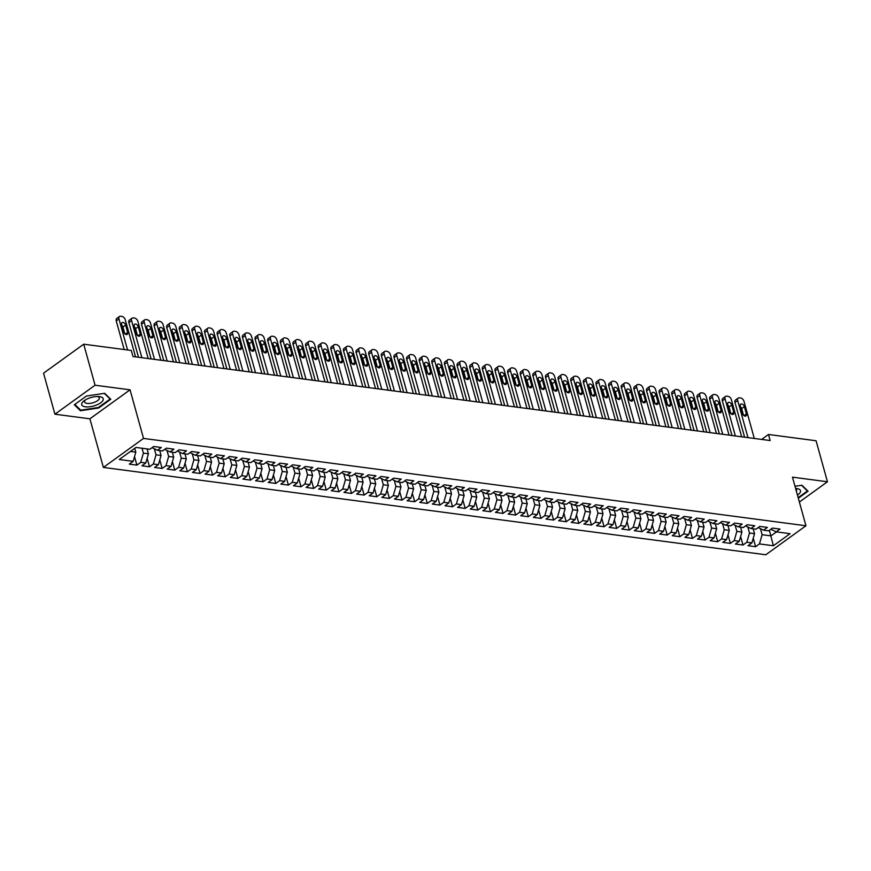 <?xml version="1.0" encoding="UTF-8"?>
<svg xmlns="http://www.w3.org/2000/svg" width="871" height="871" viewBox="0 0 871 871"><rect width="100%" height="100%" fill="white"/><g stroke="black" fill="none" stroke-linecap="round" stroke-linejoin="round"><path stroke-width="1.31" d="M103.388 467.422L765.805 554.762L805.958 525.768L143.53 438.429L103.388 467.422L89.898 418.809L130.051 389.816L95.07 385.211L54.927 414.204L89.898 418.809M54.927 414.204L43.55 373.18L83.703 344.197L95.07 385.211M769.409 530.276L773.361 545.747L790.073 533.683L776.181 531.854L780.035 529.067L772.457 528.076L768.603 530.853L763.551 530.189L767.405 527.412L759.828 526.411L755.974 529.187L750.922 528.523L754.776 525.746L747.198 524.745L743.344 527.521L738.292 526.857L742.146 524.081L734.569 523.079L730.725 525.855L725.674 525.191L729.517 522.415L721.95 521.413L718.096 524.2L713.044 523.525L716.898 520.749L709.321 519.747L705.466 522.535L700.415 521.86L704.269 519.083L696.691 518.082L692.837 520.869L687.785 520.205L691.639 517.418L684.062 516.416L680.207 519.203L675.156 518.539L679.01 515.752L671.432 514.75L667.589 517.537L662.537 516.873L666.38 514.086L658.814 513.084L654.959 515.872L649.908 515.207L653.762 512.42L646.184 511.429L642.33 514.206L637.278 513.542L641.132 510.754L633.555 509.764L629.7 512.54L624.649 511.876L628.503 509.089L620.925 508.098L617.071 510.874L612.03 510.21L615.873 507.434L608.296 506.432L604.452 509.208L599.4 508.544L603.255 505.768L595.677 504.766L591.823 507.543L586.771 506.878L590.625 504.102L583.047 503.1L579.193 505.877L574.141 505.213L577.996 502.436L570.418 501.435L566.564 504.222L561.512 503.547L565.366 500.771L557.788 499.769L553.934 502.556L548.893 501.881L552.737 499.105L545.159 498.103L541.316 500.89L536.264 500.226L540.118 497.439L532.54 496.437L528.686 499.225L523.634 498.56L527.488 495.773L519.911 494.772L516.057 497.559L511.005 496.895L514.859 494.107L507.281 493.106L503.427 495.893L498.375 495.229L502.229 492.442L494.652 491.451L490.809 494.227L485.757 493.563L489.6 490.776L482.033 489.785L478.179 492.561L473.127 491.897L476.981 489.11L469.404 488.119L465.55 490.896L460.498 490.231L464.352 487.455L456.774 486.454L452.92 489.23L447.868 488.566L451.722 485.789L444.145 484.788L440.291 487.564L435.239 486.9L439.093 484.124L431.515 483.122L427.672 485.898L422.62 485.234L426.463 482.458L418.897 481.456L415.042 484.243L409.991 483.568L413.845 480.792L406.267 479.79L402.413 482.578L397.361 481.903L401.215 479.126L393.638 478.125L389.783 480.912L384.732 480.248L388.586 477.46L381.008 476.459L377.154 479.246L372.113 478.582L375.956 475.795L368.379 474.793L364.535 477.58L359.483 476.916L363.338 474.129L355.76 473.127L351.906 475.914L346.854 475.25L350.708 472.463L343.13 471.472L339.276 474.249L334.224 473.584L338.079 470.797L330.501 469.807L326.647 472.583L321.595 471.919L325.449 469.131L317.871 468.141L314.017 470.917L308.976 470.253L312.82 467.477L305.253 466.475L301.399 469.251L296.347 468.587L300.201 465.811L292.623 464.809L288.769 467.585L283.717 466.921L287.572 464.145L279.994 463.143L276.14 465.92L271.088 465.256L274.942 462.479L267.364 461.478L263.51 464.265L258.458 463.59L262.313 460.813L254.735 459.812L250.892 462.599L245.84 461.924L249.683 459.148L242.116 458.146L238.262 460.933L233.21 460.269L237.064 457.482L229.487 456.48L225.633 459.267L220.581 458.603L224.435 455.816L216.857 454.814L213.003 457.602L207.951 456.937L211.805 454.15L204.228 453.149L200.374 455.936L195.322 455.272L199.176 452.485L191.598 451.494L187.755 454.27L182.703 453.606L186.546 450.819L178.98 449.828L175.125 452.604L170.074 451.94L173.928 449.153L166.35 448.162L162.496 450.938L157.444 450.274L161.298 447.498L153.721 446.496L149.866 449.273L135.974 447.444L119.273 459.507L133.154 461.347L129.311 464.123L136.889 465.125L140.732 462.338L145.784 463.002L141.929 465.789L149.507 466.791L153.361 464.003L158.413 464.668L154.559 467.455L162.137 468.456L165.991 465.669L171.043 466.333L167.188 469.121L174.766 470.122L178.62 467.335L183.672 467.999L179.818 470.786L187.396 471.777L191.239 469.001L196.291 469.665L192.447 472.452L200.014 473.443L203.868 470.667L208.92 471.331L205.066 474.118L212.644 475.109L216.498 472.332L221.55 472.997L217.696 475.773L225.273 476.775L229.127 473.998L234.179 474.662L230.325 477.439L237.903 478.44L241.757 475.664L246.809 476.328L242.955 479.104L250.532 480.106L254.376 477.33L259.427 477.994L255.584 480.77L263.151 481.772L267.005 478.985L272.057 479.66L268.203 482.436L275.78 483.438L279.635 480.65L284.686 481.325L280.832 484.102L288.41 485.103L292.264 482.316L297.316 482.98L293.462 485.768L301.039 486.769L304.894 483.982L309.934 484.646L306.091 487.433L313.669 488.435L317.512 485.648L322.564 486.312L318.71 489.099L326.287 490.101L330.142 487.314L335.193 487.978L331.339 490.765L338.917 491.756L342.771 488.979L347.823 489.644L343.969 492.431L351.546 493.422L355.401 490.645L360.452 491.309L356.598 494.097L364.176 495.087L368.03 492.311L373.071 492.975L369.228 495.751L376.795 496.753L380.649 493.977L385.701 494.641L381.846 497.417L389.424 498.419L393.278 495.643L398.33 496.307L394.476 499.083L402.054 500.085L405.908 497.308L410.96 497.972L407.105 500.749L414.683 501.75L418.537 498.963L423.589 499.638L419.735 502.415L427.313 503.416L431.156 500.629L436.208 501.304L432.364 504.08L439.931 505.082L443.785 502.295L448.837 502.959L444.983 505.746L452.561 506.748L456.415 503.961L461.467 504.625L457.613 507.412L465.19 508.414L469.044 505.626L474.096 506.291L470.242 509.078L477.82 510.079L481.674 507.292L486.726 507.956L482.872 510.744L490.449 511.734L494.293 508.958L499.344 509.622L495.501 512.409L503.068 513.4L506.922 510.624L511.974 511.288L508.12 514.075L515.697 515.066L519.552 512.29L524.603 512.954L520.749 515.73L528.327 516.732L532.181 513.955L537.233 514.619L533.379 517.396L540.956 518.397L544.811 515.621L549.851 516.285L546.008 519.062L553.586 520.063L557.429 517.287L562.481 517.951L558.627 520.727L566.204 521.729L570.059 518.942L575.11 519.617L571.256 522.393L578.834 523.395L582.688 520.608L587.74 521.283L583.886 524.059L591.463 525.061L595.318 522.273L600.369 522.938L596.515 525.725L604.093 526.726L607.936 523.939L612.988 524.603L609.145 527.39L616.712 528.392L620.566 525.605L625.618 526.269L621.763 529.056L629.341 530.058L633.195 527.271L638.247 527.935L634.393 530.722L641.971 531.713L645.825 528.937L650.877 529.601L647.022 532.388L654.6 533.379L658.454 530.602L663.506 531.266L659.652 534.054L667.23 535.044L671.073 532.268L676.125 532.932L672.281 535.709L679.848 536.71L683.702 533.934L688.754 534.598L684.9 537.374L692.478 538.376L696.332 535.6L701.384 536.264L697.529 539.04L705.107 540.042L708.961 537.265L714.013 537.93L710.159 540.706L717.737 541.708L721.591 538.92L726.632 539.595L722.788 542.372L730.366 543.373L734.209 540.586L739.261 541.261L735.407 544.037L742.985 545.039L746.839 542.252L751.891 542.916L748.037 545.703L755.614 546.705L753.252 538.191M773.361 545.747L759.468 543.918L755.614 546.705M83.703 344.197L131.303 350.469L132.991 356.544L770.16 440.552L768.472 434.477L761.613 439.43M753.186 528.828L754.547 533.705L749.495 533.041L747.819 527.009M751.891 542.916L754.547 533.705M746.839 542.252L749.495 533.041M776.181 531.854L770.835 529.241M740.568 527.162L741.918 532.05L736.866 531.375L735.2 525.344M739.261 541.261L741.918 532.05M734.209 540.586L736.866 531.375M763.551 530.189L758.206 527.576M727.938 525.496L729.288 530.385L724.237 529.71L722.571 523.678M726.632 539.595L729.288 530.385M721.591 538.92L724.237 529.71M750.922 528.523L745.576 525.91M715.309 523.83L716.67 528.719L711.618 528.055L709.941 522.012M714.013 537.93L716.67 528.719M708.961 537.265L711.618 528.055M738.292 526.857L732.947 524.244M702.679 522.165L704.04 527.053L698.988 526.389L697.312 520.346M701.384 536.264L704.04 527.053M696.332 535.6L698.988 526.389M725.674 525.191L720.328 522.589M690.061 520.499L691.411 525.387L686.359 524.723L684.682 518.681M688.754 534.598L691.411 525.387M683.702 533.934L686.359 524.723M713.044 523.525L707.698 520.923M677.431 518.833L678.781 523.721L673.729 523.057L672.064 517.015M676.125 532.932L678.781 523.721M671.073 532.268L673.729 523.057M700.415 521.86L695.069 519.258M664.802 517.167L666.152 522.056L661.111 521.391L659.434 515.36M663.506 531.266L666.152 522.056M658.454 530.602L661.111 521.391M687.785 520.205L682.439 517.592M652.172 515.501L653.533 520.39L648.481 519.726L646.805 513.694M650.877 529.601L653.533 520.39M645.825 528.937L648.481 519.726M675.156 518.539L669.81 515.926M639.543 513.836L640.904 518.724L635.852 518.06L634.175 512.028M638.247 527.935L640.904 518.724M633.195 527.271L635.852 518.06M662.537 516.873L657.191 514.26M626.924 512.17L628.274 517.058L623.222 516.394L621.546 510.362M625.618 526.269L628.274 517.058M620.566 525.605L623.222 516.394M649.908 515.207L644.562 512.594M614.295 510.504L615.645 515.392L610.593 514.728L608.927 508.697M612.988 524.603L615.645 515.392M607.936 523.939L610.593 514.728M637.278 513.542L631.932 510.929M601.665 508.849L603.015 513.727L597.974 513.063L596.297 507.031M600.369 522.938L603.015 513.727M595.318 522.273L597.974 513.063M624.649 511.876L619.303 509.263M589.036 507.183L590.396 512.072L585.345 511.397L583.668 505.365M587.74 521.283L590.396 512.072M582.688 520.608L585.345 511.397M612.03 510.21L606.684 507.597M576.406 505.518L577.767 510.406L572.715 509.731L571.038 503.699M575.11 519.617L577.767 510.406M570.059 518.942L572.715 509.731M599.4 508.544L594.055 505.931M563.787 503.852L565.137 508.74L560.086 508.076L558.409 502.034M562.481 517.951L565.137 508.74M557.429 517.287L560.086 508.076M586.771 506.878L581.425 504.265M551.158 502.186L552.508 507.074L547.456 506.41L545.79 500.368M549.851 516.285L552.508 507.074M544.811 515.621L547.456 506.41M574.141 505.213L568.796 502.611M538.528 500.52L539.889 505.409L534.838 504.745L533.161 498.702M537.233 514.619L539.889 505.409M532.181 513.955L534.838 504.745M561.512 503.547L556.166 500.945M525.899 498.854L527.26 503.743L522.208 503.079L520.531 497.036M524.603 512.954L527.26 503.743M519.552 512.29L522.208 503.079M548.893 501.881L543.548 499.279M513.269 497.189L514.63 502.077L509.579 501.413L507.902 495.381M511.974 511.288L514.63 502.077M506.922 510.624L509.579 501.413M536.264 500.226L530.918 497.613M500.651 495.523L502.001 500.411L496.949 499.747L495.283 493.715M499.344 509.622L502.001 500.411M494.293 508.958L496.949 499.747M523.634 498.56L518.289 495.947M488.021 493.857L489.371 498.745L484.32 498.081L482.654 492.05M486.726 507.956L489.371 498.745M481.674 507.292L484.32 498.081M511.005 496.895L505.659 494.282M475.392 492.191L476.753 497.08L471.701 496.416L470.024 490.384M474.096 506.291L476.753 497.08M469.044 505.626L471.701 496.416M498.375 495.229L493.03 492.616M462.762 490.525L464.123 495.414L459.071 494.75L457.395 488.718M461.467 504.625L464.123 495.414M456.415 503.961L459.071 494.75M485.757 493.563L480.411 490.95M450.144 488.871L451.494 493.748L446.442 493.084L444.765 487.052M448.837 502.959L451.494 493.748M443.785 502.295L446.442 493.084M473.127 491.897L467.781 489.284M437.514 487.205L438.864 492.093L433.812 491.418L432.147 485.387M436.208 501.304L438.864 492.093M431.156 500.629L433.812 491.418M460.498 490.231L455.152 487.618M424.885 485.539L426.235 490.427L421.194 489.752L419.517 483.721M423.589 499.638L426.235 490.427M418.537 498.963L421.194 489.752M447.868 488.566L442.522 485.953M412.255 483.873L413.616 488.762L408.564 488.098L406.888 482.055M410.96 497.972L413.616 488.762M405.908 497.308L408.564 488.098M435.239 486.9L429.904 484.287M399.626 482.207L400.987 487.096L395.935 486.432L394.258 480.389M398.33 496.307L400.987 487.096M393.278 495.643L395.935 486.432M422.62 485.234L417.274 482.632M387.007 480.542L388.357 485.43L383.305 484.766L381.629 478.723M385.701 494.641L388.357 485.43M380.649 493.977L383.305 484.766M409.991 483.568L404.645 480.966M374.378 478.876L375.728 483.764L370.676 483.1L369.01 477.058M373.071 492.975L375.728 483.764M368.03 492.311L370.676 483.1M397.361 481.903L392.015 479.3M361.748 477.21L363.109 482.099L358.057 481.434L356.381 475.403M360.452 491.309L363.109 482.099M355.401 490.645L358.057 481.434M384.732 480.248L379.386 477.635M349.119 475.544L350.48 480.433L345.428 479.769L343.751 473.737M347.823 489.644L350.48 480.433M342.771 488.979L345.428 479.769M372.113 478.582L366.767 475.969M336.489 473.878L337.85 478.767L332.798 478.103L331.122 472.071M335.193 487.978L337.85 478.767M330.142 487.314L332.798 478.103M359.483 476.916L354.138 474.303M323.87 472.213L325.221 477.101L320.169 476.437L318.492 470.405M322.564 486.312L325.221 477.101M317.512 485.648L320.169 476.437M346.854 475.25L341.508 472.637M311.241 470.547L312.591 475.435L307.539 474.771L305.873 468.74M309.934 484.646L312.591 475.435M304.894 483.982L307.539 474.771M334.224 473.584L328.879 470.971M298.611 468.892L299.972 473.77L294.921 473.105L293.244 467.074M297.316 482.98L299.972 473.77M292.264 482.316L294.921 473.105M321.595 471.919L316.249 469.306M285.982 467.226L287.343 472.115L282.291 471.44L280.614 465.408M284.686 481.325L287.343 472.115M279.635 480.65L282.291 471.44M308.976 470.253L303.631 467.64M273.352 465.56L274.713 470.449L269.662 469.774L267.985 463.742M272.057 479.66L274.713 470.449M267.005 478.985L269.662 469.774M296.347 468.587L291.001 465.974M260.734 463.895L262.084 468.783L257.032 468.119L255.366 462.076M259.427 477.994L262.084 468.783M254.376 477.33L257.032 468.119M283.717 466.921L278.372 464.308M248.104 462.229L249.454 467.117L244.403 466.453L242.737 460.411M246.809 476.328L249.454 467.117M241.757 475.664L244.403 466.453M271.088 465.256L265.742 462.653M235.475 460.563L236.836 465.452L231.784 464.787L230.107 458.745M234.179 474.662L236.836 465.452M229.127 473.998L231.784 464.787M258.458 463.59L253.113 460.988M222.845 458.897L224.206 463.786L219.154 463.122L217.478 457.079M221.55 472.997L224.206 463.786M216.498 472.332L219.154 463.122M245.84 461.924L240.494 459.322M210.227 457.231L211.577 462.12L206.525 461.456L204.848 455.424M208.92 471.331L211.577 462.12M203.868 470.667L206.525 461.456M233.21 460.269L227.864 457.656M197.597 455.566L198.947 460.454L193.895 459.79L192.23 453.758M196.291 469.665L198.947 460.454M191.239 469.001L193.895 459.79M220.581 458.603L215.235 455.99M184.968 453.9L186.318 458.788L181.277 458.124L179.6 452.093M183.672 467.999L186.318 458.788M178.62 467.335L181.277 458.124M207.951 456.937L202.605 454.324M172.338 452.234L173.699 457.123L168.647 456.458L166.971 450.427M171.043 466.333L173.699 457.123M165.991 465.669L168.647 456.458M195.322 455.272L189.987 452.659M159.709 450.568L161.07 455.457L156.018 454.793L154.341 448.761M158.413 464.668L161.07 455.457M153.361 464.003L156.018 454.793M182.703 453.606L177.357 450.993M147.09 448.913L148.44 453.791L143.388 453.127L142.038 448.238M145.784 463.002L148.44 453.791M140.732 462.338L143.388 453.127M170.074 451.94L164.728 449.327M134.755 448.325L135.811 452.136L130.465 451.428M133.154 461.347L135.811 452.136M157.444 450.274L152.098 447.661M799.371 502.044L827.45 481.772L816.073 440.759L768.472 434.477M130.051 389.816L143.53 438.429M827.45 481.772L792.468 477.156L805.958 525.768M760.448 528.675L762.125 534.707L770.966 535.872L776.475 531.898M759.468 543.918L762.125 534.707M110.78 399.256L104.64 393.289L86.414 396.044L74.318 404.775L80.459 410.753L98.695 407.987L110.78 399.256M798.315 498.223L808.059 491.19L801.919 485.223L794.994 486.268M136.889 465.125L134.526 456.611M149.507 466.791L147.145 458.277M162.137 468.456L159.774 459.942M174.766 470.122L172.404 461.608M187.396 471.777L185.033 463.274M200.014 473.443L197.663 464.94M212.644 475.109L210.281 466.606M225.273 476.775L222.911 468.26M237.903 478.44L235.54 469.926M250.532 480.106L248.17 471.592M263.151 481.772L260.799 473.258M275.78 483.438L273.418 474.924M288.41 485.103L286.047 476.589M301.039 486.769L298.677 478.255M313.669 488.435L311.306 479.921M326.287 490.101L323.936 481.587M338.917 491.756L336.554 483.253M351.546 493.422L349.184 484.918M364.176 495.087L361.813 486.584M376.795 496.753L374.443 488.239M389.424 498.419L387.062 489.905M402.054 500.085L399.691 491.571M414.683 501.75L412.321 493.236M427.313 503.416L424.95 494.902M439.931 505.082L437.58 496.568M452.561 506.748L450.198 498.234M465.19 508.414L462.828 499.9M477.82 510.079L475.457 501.565M490.449 511.734L488.087 503.231M503.068 513.4L500.716 504.897M515.697 515.066L513.335 506.563M528.327 516.732L525.964 508.218M540.956 518.397L538.594 509.883M553.586 520.063L551.223 511.549M566.204 521.729L563.853 513.215M578.834 523.395L576.471 514.881M591.463 525.061L589.101 516.547M604.093 526.726L601.73 518.212M616.712 528.392L614.36 519.878M629.341 530.058L626.978 521.544M641.971 531.713L639.608 523.21M654.6 533.379L652.237 524.875M667.23 535.044L664.867 526.541M679.848 536.71L677.496 528.196M692.478 538.376L690.115 529.862M705.107 540.042L702.745 531.528M717.737 541.708L715.374 533.194M730.366 543.373L728.004 534.859M742.985 545.039L740.633 536.525M98.532 407.421L98.695 407.987M80.132 409.577L80.459 410.753M127.558 349.979L118.957 318.938A3.43 2.156 54.2 0 1 119.469 316.489A3.43 2.156 54.2 0 1 120.644 316.238L121.896 316.402A3.43 2.156 54.2 0 1 125.272 319.777L135.56 356.881M119.469 316.489L116.758 318.448A3.43 2.156 -125.8 0 0 116.246 320.898L124.183 349.532M121.613 324.556A2.744 1.72 -125.8 0 1 122.016 322.597A2.744 1.72 -125.8 0 1 124.041 322.847A2.744 1.72 -125.8 0 1 125.653 325.09L127.667 332.384A2.744 1.72 -125.8 0 1 127.264 334.344A2.744 1.72 -125.8 0 1 125.239 334.094A2.744 1.72 -125.8 0 1 123.628 331.851L121.613 324.556M121.777 325.166A2.744 1.72 -125.8 0 1 122.942 327.05L124.793 333.735M141.875 357.72L131.586 320.604A3.43 2.156 54.2 0 1 132.098 318.155A3.43 2.156 54.2 0 1 133.263 317.904L134.526 318.067A3.43 2.156 54.2 0 1 137.901 321.443L148.19 358.547M132.098 318.155L129.387 320.114A3.43 2.156 -125.8 0 0 128.875 322.564L138.5 357.273M134.232 326.222A2.744 1.72 -125.8 0 1 134.646 324.262A2.744 1.72 -125.8 0 1 136.671 324.513A2.744 1.72 -125.8 0 1 138.282 326.756L140.296 334.05A2.744 1.72 -125.8 0 1 139.883 336.01A2.744 1.72 -125.8 0 1 137.868 335.76A2.744 1.72 -125.8 0 1 136.257 333.517L134.232 326.222M134.406 326.832A2.744 1.72 -125.8 0 1 135.56 328.715L137.422 335.4M154.505 359.385L144.216 322.27A3.43 2.156 54.2 0 1 144.728 319.82A3.43 2.156 54.2 0 1 145.893 319.57L147.155 319.733A3.43 2.156 54.2 0 1 150.52 323.108L160.819 360.213M144.728 319.82L142.017 321.78A3.43 2.156 -125.8 0 0 141.494 324.23L151.119 358.939M146.861 327.888A2.744 1.72 -125.8 0 1 147.275 325.928A2.744 1.72 -125.8 0 1 149.3 326.179A2.744 1.72 -125.8 0 1 150.901 328.421L152.926 335.716A2.744 1.72 -125.8 0 1 152.512 337.676A2.744 1.72 -125.8 0 1 150.487 337.425A2.744 1.72 -125.8 0 1 148.887 335.183L146.861 327.888M147.036 328.498A2.744 1.72 -125.8 0 1 148.19 330.381L150.041 337.066M103.105 400.105A11.16 4.431 164.5 0 0 98.717 396.545A11.16 4.431 164.5 0 0 84.443 400.497A11.16 4.431 164.5 0 0 81.83 403.327A11.16 4.431 164.5 0 0 90.464 406.67A11.16 4.431 164.5 0 0 103.105 400.105M85.652 399.735A7.643 3.027 164.5 0 0 84.683 401.019A7.643 3.027 164.5 0 0 84.607 401.956A7.643 3.027 164.5 0 0 91.684 403.11A7.643 3.027 164.5 0 0 99.25 398.82A7.643 3.027 164.5 0 0 99.327 397.873A7.643 3.027 164.5 0 0 97.291 396.512M104.27 393.344L110.127 399.038L98.412 407.497L80.753 410.176L74.83 404.416M109.975 398.472L110.127 399.038M797.444 495.076A11.16 4.431 164.5 0 0 800.373 492.039A11.16 4.431 164.5 0 0 795.985 488.479A11.16 4.431 164.5 0 0 795.604 488.457M796.344 491.102A7.643 3.027 164.5 0 0 796.519 490.754A7.643 3.027 164.5 0 0 796.606 489.807A7.643 3.027 164.5 0 0 795.713 488.838M801.549 485.278L807.406 490.972L798.152 497.657M807.243 490.406L807.406 490.972M167.134 361.051L156.834 323.936A3.43 2.156 54.2 0 1 157.357 321.486A3.43 2.156 54.2 0 1 158.522 321.236L159.785 321.399A3.43 2.156 54.2 0 1 163.149 324.774L173.438 361.879M157.357 321.486L154.635 323.446A3.43 2.156 -125.8 0 0 154.123 325.896L163.748 360.605M159.491 329.554A2.744 1.72 -125.8 0 1 159.905 327.594A2.744 1.72 -125.8 0 1 161.93 327.844A2.744 1.72 -125.8 0 1 163.53 330.087L165.555 337.382A2.744 1.72 -125.8 0 1 165.142 339.342A2.744 1.72 -125.8 0 1 163.117 339.091A2.744 1.72 -125.8 0 1 161.516 336.848L159.491 329.554M159.654 330.163A2.744 1.72 -125.8 0 1 160.819 332.047L162.67 338.732M179.753 362.717L169.464 325.602A3.43 2.156 54.2 0 1 169.976 323.152A3.43 2.156 54.2 0 1 171.151 322.901L172.414 323.065A3.43 2.156 54.2 0 1 175.779 326.429L186.067 363.545M169.976 323.152L167.265 325.112A3.43 2.156 -125.8 0 0 166.753 327.561L176.378 362.271M172.12 331.22A2.744 1.72 -125.8 0 1 172.534 329.26A2.744 1.72 -125.8 0 1 174.548 329.51A2.744 1.72 -125.8 0 1 176.16 331.753L178.185 339.048A2.744 1.72 -125.8 0 1 177.771 341.007A2.744 1.72 -125.8 0 1 175.746 340.757A2.744 1.72 -125.8 0 1 174.135 338.514L172.12 331.22M172.284 331.829A2.744 1.72 -125.8 0 1 173.449 333.713L175.3 340.398M192.382 364.383L182.093 327.267A3.43 2.156 54.2 0 1 182.605 324.818A3.43 2.156 54.2 0 1 183.77 324.556L185.033 324.731A3.43 2.156 54.2 0 1 188.408 328.095L198.697 365.21M182.605 324.818L179.894 326.777A3.43 2.156 -125.8 0 0 179.382 329.227L189.007 363.936M184.75 332.885A2.744 1.72 -125.8 0 1 185.153 330.926A2.744 1.72 -125.8 0 1 187.178 331.176A2.744 1.72 -125.8 0 1 188.789 333.419L190.803 340.713A2.744 1.72 -125.8 0 1 190.401 342.673A2.744 1.72 -125.8 0 1 188.376 342.423A2.744 1.72 -125.8 0 1 186.764 340.18L184.75 332.885M184.913 333.495A2.744 1.72 -125.8 0 1 186.078 335.379L187.929 342.063M205.012 366.038L194.723 328.933A3.43 2.156 54.2 0 1 195.235 326.483A3.43 2.156 54.2 0 1 196.4 326.222L197.663 326.396A3.43 2.156 54.2 0 1 201.038 329.761L211.326 366.876M195.235 326.483L192.524 328.443A3.43 2.156 -125.8 0 0 192.012 330.893L201.637 365.602M197.369 334.551A2.744 1.72 -125.8 0 1 197.782 332.591A2.744 1.72 -125.8 0 1 199.807 332.842A2.744 1.72 -125.8 0 1 201.408 335.085L203.433 342.379A2.744 1.72 -125.8 0 1 203.019 344.339A2.744 1.72 -125.8 0 1 200.994 344.089A2.744 1.72 -125.8 0 1 199.394 341.846L197.369 334.551M197.543 335.161A2.744 1.72 -125.8 0 1 198.697 337.044L200.559 343.729M217.641 367.704L207.342 330.599A3.43 2.156 54.2 0 1 207.864 328.149A3.43 2.156 54.2 0 1 209.029 327.888L210.292 328.062A3.43 2.156 54.2 0 1 213.656 331.426L223.956 368.542M207.864 328.149L205.153 330.098A3.43 2.156 -125.8 0 0 204.631 332.559L214.255 367.257M209.998 336.217A2.744 1.72 -125.8 0 1 210.412 334.257A2.744 1.72 -125.8 0 1 212.437 334.497A2.744 1.72 -125.8 0 1 214.037 336.75L216.062 344.034A2.744 1.72 -125.8 0 1 215.649 346.005A2.744 1.72 -125.8 0 1 213.624 345.754A2.744 1.72 -125.8 0 1 212.023 343.512L209.998 336.217M210.172 336.816A2.744 1.72 -125.8 0 1 211.326 338.71L213.177 345.395M230.271 369.369L219.971 332.265A3.43 2.156 54.2 0 1 220.494 329.804A3.43 2.156 54.2 0 1 221.659 329.554L222.922 329.717A3.43 2.156 54.2 0 1 226.286 333.092L236.574 370.208M220.494 329.804L217.772 331.764A3.43 2.156 -125.8 0 0 217.26 334.224L226.885 368.923M222.628 337.883A2.744 1.72 -125.8 0 1 223.041 335.923A2.744 1.72 -125.8 0 1 225.066 336.162A2.744 1.72 -125.8 0 1 226.667 338.416L228.692 345.7A2.744 1.72 -125.8 0 1 228.278 347.671A2.744 1.72 -125.8 0 1 226.253 347.42A2.744 1.72 -125.8 0 1 224.653 345.166L222.628 337.883M222.791 338.481A2.744 1.72 -125.8 0 1 223.956 340.376L225.807 347.061M242.889 371.035L232.601 333.931A3.43 2.156 54.2 0 1 233.112 331.47A3.43 2.156 54.2 0 1 234.288 331.22L235.551 331.383A3.43 2.156 54.2 0 1 238.915 334.758L249.204 371.873M233.112 331.47L230.401 333.43A3.43 2.156 -125.8 0 0 229.89 335.89L239.514 370.589M235.257 339.548A2.744 1.72 -125.8 0 1 235.671 337.589A2.744 1.72 -125.8 0 1 237.685 337.828A2.744 1.72 -125.8 0 1 239.296 340.082L241.321 347.366A2.744 1.72 -125.8 0 1 240.908 349.325A2.744 1.72 -125.8 0 1 238.883 349.086A2.744 1.72 -125.8 0 1 237.271 346.832L235.257 339.548M235.42 340.147A2.744 1.72 -125.8 0 1 236.585 342.031L238.436 348.727M255.519 372.701L245.23 335.596A3.43 2.156 54.2 0 1 245.742 333.136A3.43 2.156 54.2 0 1 246.907 332.885L248.17 333.049A3.43 2.156 54.2 0 1 251.545 336.424L261.833 373.539M245.742 333.136L243.031 335.095A3.43 2.156 -125.8 0 0 242.519 337.545L252.144 372.255M247.876 341.214A2.744 1.72 -125.8 0 1 248.289 339.244A2.744 1.72 -125.8 0 1 250.315 339.494A2.744 1.72 -125.8 0 1 251.926 341.737L253.94 349.031A2.744 1.72 -125.8 0 1 253.537 350.991A2.744 1.72 -125.8 0 1 251.512 350.752A2.744 1.72 -125.8 0 1 249.901 348.498L247.876 341.214M248.05 341.813A2.744 1.72 -125.8 0 1 249.204 343.697L251.066 350.382M268.148 374.367L257.86 337.251A3.43 2.156 54.2 0 1 258.371 334.802A3.43 2.156 54.2 0 1 259.536 334.551L260.799 334.714A3.43 2.156 54.2 0 1 264.163 338.09L274.463 375.205M258.371 334.802L255.66 336.761A3.43 2.156 -125.8 0 0 255.138 339.211L264.773 373.92M260.505 342.869A2.744 1.72 -125.8 0 1 260.919 340.909A2.744 1.72 -125.8 0 1 262.944 341.16A2.744 1.72 -125.8 0 1 264.544 343.403L266.57 350.697A2.744 1.72 -125.8 0 1 266.156 352.657A2.744 1.72 -125.8 0 1 264.131 352.407A2.744 1.72 -125.8 0 1 262.53 350.164L260.505 342.869M260.679 343.479A2.744 1.72 -125.8 0 1 261.833 345.362L263.695 352.047M280.778 376.032L270.478 338.917A3.43 2.156 54.2 0 1 271.001 336.467A3.43 2.156 54.2 0 1 272.166 336.217L273.429 336.38A3.43 2.156 54.2 0 1 276.793 339.755L287.092 376.86M271.001 336.467L268.29 338.427A3.43 2.156 -125.8 0 0 267.767 340.877L277.392 375.586M273.135 344.535A2.744 1.72 -125.8 0 1 273.548 342.575A2.744 1.72 -125.8 0 1 275.574 342.826A2.744 1.72 -125.8 0 1 277.174 345.068L279.199 352.363A2.744 1.72 -125.8 0 1 278.785 354.323A2.744 1.72 -125.8 0 1 276.76 354.072A2.744 1.72 -125.8 0 1 275.16 351.83L273.135 344.535M273.309 345.145A2.744 1.72 -125.8 0 1 274.463 347.028L276.314 353.713M293.396 377.698L283.108 340.583A3.43 2.156 54.2 0 1 283.619 338.133A3.43 2.156 54.2 0 1 284.795 337.883L286.058 338.046A3.43 2.156 54.2 0 1 289.422 341.421L299.711 378.526M283.619 338.133L280.908 340.093A3.43 2.156 -125.8 0 0 280.397 342.543L290.021 377.252M285.764 346.201A2.744 1.72 -125.8 0 1 286.178 344.241A2.744 1.72 -125.8 0 1 288.203 344.491A2.744 1.72 -125.8 0 1 289.803 346.734L291.829 354.029A2.744 1.72 -125.8 0 1 291.415 355.989A2.744 1.72 -125.8 0 1 289.39 355.738A2.744 1.72 -125.8 0 1 287.789 353.495L285.764 346.201M285.928 346.81A2.744 1.72 -125.8 0 1 287.092 348.694L288.943 355.379M306.026 379.364L295.737 342.249A3.43 2.156 54.2 0 1 296.249 339.799A3.43 2.156 54.2 0 1 297.425 339.548L298.688 339.712A3.43 2.156 54.2 0 1 302.052 343.087L312.341 380.192M296.249 339.799L293.538 341.759A3.43 2.156 -125.8 0 0 293.026 344.208L302.651 378.918M298.394 347.867A2.744 1.72 -125.8 0 1 298.797 345.907A2.744 1.72 -125.8 0 1 300.822 346.157A2.744 1.72 -125.8 0 1 302.433 348.4L304.458 355.695A2.744 1.72 -125.8 0 1 304.044 357.654A2.744 1.72 -125.8 0 1 302.019 357.404A2.744 1.72 -125.8 0 1 300.408 355.161L298.394 347.867M298.557 348.476A2.744 1.72 -125.8 0 1 299.722 350.36L301.573 357.045M318.655 381.03L308.367 343.914A3.43 2.156 54.2 0 1 308.878 341.465A3.43 2.156 54.2 0 1 310.043 341.214L311.306 341.378A3.43 2.156 54.2 0 1 314.681 344.753L324.97 381.857M308.878 341.465L306.167 343.424A3.43 2.156 -125.8 0 0 305.656 345.874L315.28 380.583M311.012 349.532A2.744 1.72 -125.8 0 1 311.426 347.573A2.744 1.72 -125.8 0 1 313.451 347.823A2.744 1.72 -125.8 0 1 315.062 350.066L317.077 357.36A2.744 1.72 -125.8 0 1 316.663 359.32A2.744 1.72 -125.8 0 1 314.649 359.07A2.744 1.72 -125.8 0 1 313.037 356.827L311.012 349.532M311.187 350.142A2.744 1.72 -125.8 0 1 312.341 352.026L314.202 358.71M331.285 382.696L320.996 345.58A3.43 2.156 54.2 0 1 321.508 343.13A3.43 2.156 54.2 0 1 322.673 342.88L323.936 343.043A3.43 2.156 54.2 0 1 327.3 346.408L337.6 383.523M321.508 343.13L318.797 345.09A3.43 2.156 -125.8 0 0 318.274 347.54L327.899 382.249M323.642 351.198A2.744 1.72 -125.8 0 1 324.056 349.238A2.744 1.72 -125.8 0 1 326.081 349.489A2.744 1.72 -125.8 0 1 327.681 351.732L329.706 359.026A2.744 1.72 -125.8 0 1 329.292 360.986A2.744 1.72 -125.8 0 1 327.267 360.736A2.744 1.72 -125.8 0 1 325.667 358.493L323.642 351.198M323.816 351.808A2.744 1.72 -125.8 0 1 324.97 353.691L326.821 360.376M343.914 384.361L333.615 347.246A3.43 2.156 54.2 0 1 334.137 344.796A3.43 2.156 54.2 0 1 335.302 344.535L336.565 344.709A3.43 2.156 54.2 0 1 339.93 348.073L350.229 385.189M334.137 344.796L331.416 346.756A3.43 2.156 -125.8 0 0 330.904 349.206L340.528 383.915M336.271 352.864A2.744 1.72 -125.8 0 1 336.685 350.904A2.744 1.72 -125.8 0 1 338.71 351.155A2.744 1.72 -125.8 0 1 340.311 353.397L342.336 360.692A2.744 1.72 -125.8 0 1 341.922 362.652A2.744 1.72 -125.8 0 1 339.897 362.401A2.744 1.72 -125.8 0 1 338.296 360.159L336.271 352.864M336.435 353.474A2.744 1.72 -125.8 0 1 337.6 355.357L339.45 362.042M356.533 386.016L346.244 348.912A3.43 2.156 54.2 0 1 346.756 346.462A3.43 2.156 54.2 0 1 347.932 346.201L349.195 346.375A3.43 2.156 54.2 0 1 352.559 349.739L362.848 386.855M346.756 346.462L344.045 348.422A3.43 2.156 -125.8 0 0 343.533 350.871L353.158 385.581M348.901 354.53A2.744 1.72 -125.8 0 1 349.315 352.57A2.744 1.72 -125.8 0 1 351.34 352.82A2.744 1.72 -125.8 0 1 352.94 355.063L354.965 362.358A2.744 1.72 -125.8 0 1 354.551 364.318A2.744 1.72 -125.8 0 1 352.526 364.067A2.744 1.72 -125.8 0 1 350.926 361.824L348.901 354.53M349.064 355.139A2.744 1.72 -125.8 0 1 350.229 357.023L352.08 363.708M369.162 387.682L358.874 350.578A3.43 2.156 54.2 0 1 359.385 348.128A3.43 2.156 54.2 0 1 360.55 347.867L361.813 348.041A3.43 2.156 54.2 0 1 365.189 351.405L375.477 388.52M359.385 348.128L356.675 350.077A3.43 2.156 -125.8 0 0 356.163 352.537L365.787 387.236M361.53 356.195A2.744 1.72 -125.8 0 1 361.933 354.236A2.744 1.72 -125.8 0 1 363.958 354.475A2.744 1.72 -125.8 0 1 365.57 356.729L367.584 364.013A2.744 1.72 -125.8 0 1 367.181 365.983A2.744 1.72 -125.8 0 1 365.156 365.733A2.744 1.72 -125.8 0 1 363.545 363.49L361.53 356.195M361.694 356.794A2.744 1.72 -125.8 0 1 362.859 358.689L364.709 365.374M381.792 389.348L371.503 352.243A3.43 2.156 54.2 0 1 372.015 349.783A3.43 2.156 54.2 0 1 373.18 349.532L374.443 349.696A3.43 2.156 54.2 0 1 377.818 353.071L388.107 390.186M372.015 349.783L369.304 351.742A3.43 2.156 -125.8 0 0 368.792 354.203L378.417 388.901M374.149 357.861A2.744 1.72 -125.8 0 1 374.563 355.901A2.744 1.72 -125.8 0 1 376.588 356.141A2.744 1.72 -125.8 0 1 378.199 358.395L380.213 365.678A2.744 1.72 -125.8 0 1 379.8 367.649A2.744 1.72 -125.8 0 1 377.785 367.399A2.744 1.72 -125.8 0 1 376.174 365.145L374.149 357.861M374.323 358.46A2.744 1.72 -125.8 0 1 375.477 360.354L377.339 367.039M394.421 391.014L384.122 353.909A3.43 2.156 54.2 0 1 384.644 351.449A3.43 2.156 54.2 0 1 385.809 351.198L387.072 351.361A3.43 2.156 54.2 0 1 390.437 354.737L400.736 391.852M384.644 351.449L381.934 353.408A3.43 2.156 -125.8 0 0 381.411 355.869L391.035 390.567M386.778 359.527A2.744 1.72 -125.8 0 1 387.192 357.567A2.744 1.72 -125.8 0 1 389.217 357.807A2.744 1.72 -125.8 0 1 390.818 360.061L392.843 367.344A2.744 1.72 -125.8 0 1 392.429 369.304A2.744 1.72 -125.8 0 1 390.404 369.064A2.744 1.72 -125.8 0 1 388.804 366.811L386.778 359.527M386.953 360.126A2.744 1.72 -125.8 0 1 388.107 362.009L389.958 368.705M407.051 392.679L396.751 355.575A3.43 2.156 54.2 0 1 397.274 353.114A3.43 2.156 54.2 0 1 398.439 352.864L399.702 353.027A3.43 2.156 54.2 0 1 403.066 356.402L413.355 393.518M397.274 353.114L394.552 355.074A3.43 2.156 -125.8 0 0 394.04 357.524L403.665 392.233M399.408 361.193A2.744 1.72 -125.8 0 1 399.822 359.222A2.744 1.72 -125.8 0 1 401.847 359.473A2.744 1.72 -125.8 0 1 403.447 361.715L405.472 369.01A2.744 1.72 -125.8 0 1 405.059 370.97A2.744 1.72 -125.8 0 1 403.033 370.73A2.744 1.72 -125.8 0 1 401.433 368.477L399.408 361.193M399.571 361.792A2.744 1.72 -125.8 0 1 400.736 363.675L402.587 370.36M419.67 394.345L409.381 357.23A3.43 2.156 54.2 0 1 409.893 354.78A3.43 2.156 54.2 0 1 411.068 354.53L412.331 354.693A3.43 2.156 54.2 0 1 415.696 358.068L425.984 395.184M409.893 354.78L407.182 356.74A3.43 2.156 -125.8 0 0 406.67 359.19L416.294 393.899M412.037 362.848A2.744 1.72 -125.8 0 1 412.451 360.888A2.744 1.72 -125.8 0 1 414.465 361.138A2.744 1.72 -125.8 0 1 416.077 363.381L418.102 370.676A2.744 1.72 -125.8 0 1 417.688 372.636A2.744 1.72 -125.8 0 1 415.663 372.385A2.744 1.72 -125.8 0 1 414.052 370.142L412.037 362.848M412.201 363.457A2.744 1.72 -125.8 0 1 413.366 365.341L415.217 372.026M432.299 396.011L422.01 358.896A3.43 2.156 54.2 0 1 422.522 356.446A3.43 2.156 54.2 0 1 423.687 356.195L424.95 356.359A3.43 2.156 54.2 0 1 428.325 359.734L438.614 396.838M422.522 356.446L419.811 358.406A3.43 2.156 -125.8 0 0 419.299 360.855L428.924 395.565M424.667 364.514A2.744 1.72 -125.8 0 1 425.07 362.554A2.744 1.72 -125.8 0 1 427.095 362.804A2.744 1.72 -125.8 0 1 428.706 365.047L430.72 372.342A2.744 1.72 -125.8 0 1 430.318 374.301A2.744 1.72 -125.8 0 1 428.292 374.051A2.744 1.72 -125.8 0 1 426.681 371.808L424.667 364.514M424.83 365.123A2.744 1.72 -125.8 0 1 425.995 367.007L427.846 373.692M444.929 397.677L434.64 360.561A3.43 2.156 54.2 0 1 435.152 358.112A3.43 2.156 54.2 0 1 436.317 357.861L437.58 358.025A3.43 2.156 54.2 0 1 440.955 361.4L451.243 398.504M435.152 358.112L432.441 360.071A3.43 2.156 -125.8 0 0 431.918 362.521L441.553 397.23M437.286 366.179A2.744 1.72 -125.8 0 1 437.699 364.22A2.744 1.72 -125.8 0 1 439.724 364.47A2.744 1.72 -125.8 0 1 441.325 366.713L443.35 374.007A2.744 1.72 -125.8 0 1 442.936 375.967A2.744 1.72 -125.8 0 1 440.911 375.717A2.744 1.72 -125.8 0 1 439.311 373.474L437.286 366.179M437.46 366.789A2.744 1.72 -125.8 0 1 438.614 368.673L440.476 375.357M457.558 399.343L447.259 362.227A3.43 2.156 54.2 0 1 447.781 359.777A3.43 2.156 54.2 0 1 448.946 359.527L450.209 359.69A3.43 2.156 54.2 0 1 453.573 363.065L463.873 400.17M447.781 359.777L445.07 361.737A3.43 2.156 -125.8 0 0 444.548 364.187L454.172 398.896M449.915 367.845A2.744 1.72 -125.8 0 1 450.329 365.885A2.744 1.72 -125.8 0 1 452.354 366.136A2.744 1.72 -125.8 0 1 453.954 368.379L455.979 375.673A2.744 1.72 -125.8 0 1 455.566 377.633A2.744 1.72 -125.8 0 1 453.541 377.383A2.744 1.72 -125.8 0 1 451.94 375.14L449.915 367.845M450.089 368.455A2.744 1.72 -125.8 0 1 451.243 370.338L453.094 377.023M470.188 401.008L459.888 363.893A3.43 2.156 54.2 0 1 460.4 361.443A3.43 2.156 54.2 0 1 461.576 361.193L462.839 361.356A3.43 2.156 54.2 0 1 466.203 364.731L476.491 401.836M460.4 361.443L457.689 363.403A3.43 2.156 -125.8 0 0 457.177 365.853L466.802 400.562M462.545 369.511A2.744 1.72 -125.8 0 1 462.958 367.551A2.744 1.72 -125.8 0 1 464.983 367.802A2.744 1.72 -125.8 0 1 466.584 370.044L468.609 377.339A2.744 1.72 -125.8 0 1 468.195 379.299A2.744 1.72 -125.8 0 1 466.17 379.048A2.744 1.72 -125.8 0 1 464.57 376.805L462.545 369.511M462.708 370.121A2.744 1.72 -125.8 0 1 463.873 372.004L465.724 378.689M482.806 402.674L472.518 365.559A3.43 2.156 54.2 0 1 473.029 363.109A3.43 2.156 54.2 0 1 474.205 362.859L475.468 363.022A3.43 2.156 54.2 0 1 478.832 366.386L489.121 403.502M473.029 363.109L470.318 365.069A3.43 2.156 -125.8 0 0 469.807 367.518L479.431 402.228M475.174 371.177A2.744 1.72 -125.8 0 1 475.588 369.217A2.744 1.72 -125.8 0 1 477.602 369.467A2.744 1.72 -125.8 0 1 479.213 371.71L481.238 379.005A2.744 1.72 -125.8 0 1 480.825 380.965A2.744 1.72 -125.8 0 1 478.8 380.714A2.744 1.72 -125.8 0 1 477.188 378.471L475.174 371.177M475.337 371.786A2.744 1.72 -125.8 0 1 476.502 373.67L478.353 380.355M495.436 404.34L485.147 367.224A3.43 2.156 54.2 0 1 485.659 364.775A3.43 2.156 54.2 0 1 486.824 364.514L488.087 364.688A3.43 2.156 54.2 0 1 491.462 368.052L501.75 405.167M485.659 364.775L482.948 366.735A3.43 2.156 -125.8 0 0 482.436 369.184L492.061 403.894M487.793 372.842A2.744 1.72 -125.8 0 1 488.206 370.883A2.744 1.72 -125.8 0 1 490.231 371.133A2.744 1.72 -125.8 0 1 491.843 373.376L493.857 380.671A2.744 1.72 -125.8 0 1 493.454 382.63A2.744 1.72 -125.8 0 1 491.429 382.38A2.744 1.72 -125.8 0 1 489.818 380.137L487.793 372.842M487.967 373.452A2.744 1.72 -125.8 0 1 489.121 375.336L490.983 382.021M508.065 405.995L497.777 368.89A3.43 2.156 54.2 0 1 498.288 366.441A3.43 2.156 54.2 0 1 499.453 366.179L500.716 366.353A3.43 2.156 54.2 0 1 504.08 369.718L514.38 406.833M498.288 366.441L495.577 368.4A3.43 2.156 -125.8 0 0 495.055 370.85L504.679 405.559M500.422 374.508A2.744 1.72 -125.8 0 1 500.836 372.548A2.744 1.72 -125.8 0 1 502.861 372.799A2.744 1.72 -125.8 0 1 504.461 375.042L506.487 382.336A2.744 1.72 -125.8 0 1 506.073 384.296A2.744 1.72 -125.8 0 1 504.048 384.046A2.744 1.72 -125.8 0 1 502.447 381.803L500.422 374.508M500.596 375.118A2.744 1.72 -125.8 0 1 501.75 377.001L503.612 383.686M520.695 407.661L510.395 370.556A3.43 2.156 54.2 0 1 510.918 368.106A3.43 2.156 54.2 0 1 512.083 367.845L513.346 368.019A3.43 2.156 54.2 0 1 516.71 371.384L527.009 408.499M510.918 368.106L508.196 370.055A3.43 2.156 -125.8 0 0 507.684 372.516L517.309 407.214M513.052 376.174A2.744 1.72 -125.8 0 1 513.465 374.214A2.744 1.72 -125.8 0 1 515.49 374.454A2.744 1.72 -125.8 0 1 517.091 376.708L519.116 383.991A2.744 1.72 -125.8 0 1 518.702 385.962A2.744 1.72 -125.8 0 1 516.677 385.711A2.744 1.72 -125.8 0 1 515.077 383.469L513.052 376.174M513.215 376.773A2.744 1.72 -125.8 0 1 514.38 378.667L516.231 385.352M533.313 409.326L523.025 372.222A3.43 2.156 54.2 0 1 523.536 369.761A3.43 2.156 54.2 0 1 524.712 369.511L525.975 369.674A3.43 2.156 54.2 0 1 529.339 373.049L539.628 410.165M523.536 369.761L520.825 371.721A3.43 2.156 -125.8 0 0 520.314 374.182L529.938 408.88M525.681 377.84A2.744 1.72 -125.8 0 1 526.095 375.88A2.744 1.72 -125.8 0 1 528.12 376.12A2.744 1.72 -125.8 0 1 529.72 378.373L531.745 385.657A2.744 1.72 -125.8 0 1 531.332 387.628A2.744 1.72 -125.8 0 1 529.307 387.377A2.744 1.72 -125.8 0 1 527.706 385.124L525.681 377.84M525.844 378.439A2.744 1.72 -125.8 0 1 527.009 380.333L528.86 387.018M545.943 410.992L535.654 373.888A3.43 2.156 54.2 0 1 536.166 371.427A3.43 2.156 54.2 0 1 537.342 371.177L538.605 371.34A3.43 2.156 54.2 0 1 541.969 374.715L552.258 411.831M536.166 371.427L533.455 373.387A3.43 2.156 -125.8 0 0 532.943 375.847L542.568 410.546M538.311 379.506A2.744 1.72 -125.8 0 1 538.714 377.546A2.744 1.72 -125.8 0 1 540.739 377.785A2.744 1.72 -125.8 0 1 542.35 380.039L544.364 387.323A2.744 1.72 -125.8 0 1 543.961 389.283A2.744 1.72 -125.8 0 1 541.936 389.043A2.744 1.72 -125.8 0 1 540.325 386.789L538.311 379.506M538.474 380.104A2.744 1.72 -125.8 0 1 539.639 381.988L541.49 388.684M558.572 412.658L548.284 375.543A3.43 2.156 54.2 0 1 548.795 373.093A3.43 2.156 54.2 0 1 549.96 372.842L551.223 373.006A3.43 2.156 54.2 0 1 554.598 376.381L564.887 413.496M548.795 373.093L546.084 375.053A3.43 2.156 -125.8 0 0 545.573 377.502L555.197 412.212M550.929 381.171A2.744 1.72 -125.8 0 1 551.343 379.201A2.744 1.72 -125.8 0 1 553.368 379.451A2.744 1.72 -125.8 0 1 554.979 381.694L556.994 388.989A2.744 1.72 -125.8 0 1 556.58 390.948A2.744 1.72 -125.8 0 1 554.566 390.709A2.744 1.72 -125.8 0 1 552.954 388.455L550.929 381.171M551.103 381.77A2.744 1.72 -125.8 0 1 552.258 383.654L554.119 390.339M571.202 414.324L560.913 377.208A3.43 2.156 54.2 0 1 561.425 374.759A3.43 2.156 54.2 0 1 562.59 374.508L563.853 374.672A3.43 2.156 54.2 0 1 567.217 378.047L577.517 415.162M561.425 374.759L558.714 376.718A3.43 2.156 -125.8 0 0 558.191 379.168L567.816 413.877M563.559 382.826A2.744 1.72 -125.8 0 1 563.973 380.867A2.744 1.72 -125.8 0 1 565.998 381.117A2.744 1.72 -125.8 0 1 567.598 383.36L569.623 390.654A2.744 1.72 -125.8 0 1 569.209 392.614A2.744 1.72 -125.8 0 1 567.184 392.364A2.744 1.72 -125.8 0 1 565.584 390.121L563.559 382.826M563.733 383.436A2.744 1.72 -125.8 0 1 564.887 385.32L566.738 392.004M583.831 415.99L573.532 378.874A3.43 2.156 54.2 0 1 574.054 376.424A3.43 2.156 54.2 0 1 575.219 376.174L576.482 376.337A3.43 2.156 54.2 0 1 579.846 379.712L590.146 416.817M574.054 376.424L571.332 378.384A3.43 2.156 -125.8 0 0 570.821 380.834L580.445 415.543M576.188 384.492A2.744 1.72 -125.8 0 1 576.602 382.532A2.744 1.72 -125.8 0 1 578.627 382.783A2.744 1.72 -125.8 0 1 580.228 385.026L582.253 392.32A2.744 1.72 -125.8 0 1 581.839 394.28A2.744 1.72 -125.8 0 1 579.814 394.03A2.744 1.72 -125.8 0 1 578.213 391.787L576.188 384.492M576.352 385.102A2.744 1.72 -125.8 0 1 577.517 386.985L579.367 393.67M596.45 417.655L586.161 380.54A3.43 2.156 54.2 0 1 586.673 378.09A3.43 2.156 54.2 0 1 587.849 377.84L589.112 378.003A3.43 2.156 54.2 0 1 592.476 381.378L602.765 418.483M586.673 378.09L583.962 380.05A3.43 2.156 -125.8 0 0 583.45 382.5L593.075 417.209M588.818 386.158A2.744 1.72 -125.8 0 1 589.232 384.198A2.744 1.72 -125.8 0 1 591.257 384.449A2.744 1.72 -125.8 0 1 592.857 386.691L594.882 393.986A2.744 1.72 -125.8 0 1 594.468 395.946A2.744 1.72 -125.8 0 1 592.443 395.695A2.744 1.72 -125.8 0 1 590.843 393.452L588.818 386.158M588.981 386.768A2.744 1.72 -125.8 0 1 590.146 388.651L591.997 395.336M609.079 419.321L598.791 382.206A3.43 2.156 54.2 0 1 599.302 379.756A3.43 2.156 54.2 0 1 600.467 379.506L601.73 379.669A3.43 2.156 54.2 0 1 605.105 383.044L615.394 420.149M599.302 379.756L596.591 381.716A3.43 2.156 -125.8 0 0 596.08 384.165L605.704 418.875M601.447 387.824A2.744 1.72 -125.8 0 1 601.85 385.864A2.744 1.72 -125.8 0 1 603.875 386.114A2.744 1.72 -125.8 0 1 605.487 388.357L607.501 395.652A2.744 1.72 -125.8 0 1 607.098 397.612A2.744 1.72 -125.8 0 1 605.073 397.361A2.744 1.72 -125.8 0 1 603.461 395.118L601.447 387.824M601.611 388.433A2.744 1.72 -125.8 0 1 602.776 390.317L604.626 397.002M621.709 420.987L611.42 383.871A3.43 2.156 54.2 0 1 611.932 381.422A3.43 2.156 54.2 0 1 613.097 381.171L614.36 381.335A3.43 2.156 54.2 0 1 617.735 384.71L628.024 421.814M611.932 381.422L609.221 383.382A3.43 2.156 -125.8 0 0 608.709 385.831L618.334 420.541M614.066 389.489A2.744 1.72 -125.8 0 1 614.48 387.53A2.744 1.72 -125.8 0 1 616.505 387.78A2.744 1.72 -125.8 0 1 618.105 390.023L620.13 397.318A2.744 1.72 -125.8 0 1 619.717 399.277A2.744 1.72 -125.8 0 1 617.702 399.027A2.744 1.72 -125.8 0 1 616.091 396.784L614.066 389.489M614.24 390.099A2.744 1.72 -125.8 0 1 615.394 391.983L617.256 398.668M634.338 422.653L624.039 385.537A3.43 2.156 54.2 0 1 624.561 383.088A3.43 2.156 54.2 0 1 625.726 382.837L626.989 383A3.43 2.156 54.2 0 1 630.354 386.365L640.653 423.48M624.561 383.088L621.85 385.047A3.43 2.156 -125.8 0 0 621.328 387.497L630.952 422.206M626.695 391.155A2.744 1.72 -125.8 0 1 627.109 389.195A2.744 1.72 -125.8 0 1 629.134 389.446A2.744 1.72 -125.8 0 1 630.735 391.689L632.76 398.983A2.744 1.72 -125.8 0 1 632.346 400.943A2.744 1.72 -125.8 0 1 630.321 400.693A2.744 1.72 -125.8 0 1 628.72 398.45L626.695 391.155M626.87 391.765A2.744 1.72 -125.8 0 1 628.024 393.648L629.875 400.333M646.968 424.319L636.668 387.203A3.43 2.156 54.2 0 1 637.191 384.753A3.43 2.156 54.2 0 1 638.356 384.492L639.619 384.666A3.43 2.156 54.2 0 1 642.983 388.031L653.272 425.146M637.191 384.753L634.469 386.713A3.43 2.156 -125.8 0 0 633.957 389.163L643.582 423.872M639.325 392.821A2.744 1.72 -125.8 0 1 639.739 390.861A2.744 1.72 -125.8 0 1 641.764 391.112A2.744 1.72 -125.8 0 1 643.364 393.354L645.389 400.649A2.744 1.72 -125.8 0 1 644.976 402.609A2.744 1.72 -125.8 0 1 642.95 402.358A2.744 1.72 -125.8 0 1 641.35 400.116L639.325 392.821M639.488 393.431A2.744 1.72 -125.8 0 1 640.653 395.314L642.504 401.999M659.587 425.973L649.298 388.869A3.43 2.156 54.2 0 1 649.81 386.419A3.43 2.156 54.2 0 1 650.985 386.158L652.248 386.332A3.43 2.156 54.2 0 1 655.613 389.696L665.901 426.812M649.81 386.419L647.099 388.379A3.43 2.156 -125.8 0 0 646.587 390.829L656.211 425.538M651.954 394.487A2.744 1.72 -125.8 0 1 652.368 392.527A2.744 1.72 -125.8 0 1 654.382 392.777A2.744 1.72 -125.8 0 1 655.994 395.02L658.019 402.315A2.744 1.72 -125.8 0 1 657.605 404.275A2.744 1.72 -125.8 0 1 655.58 404.024A2.744 1.72 -125.8 0 1 653.969 401.781L651.954 394.487M652.118 395.096A2.744 1.72 -125.8 0 1 653.283 396.98L655.134 403.665M672.216 427.639L661.927 390.535A3.43 2.156 54.2 0 1 662.439 388.085A3.43 2.156 54.2 0 1 663.604 387.824L664.867 387.998A3.43 2.156 54.2 0 1 668.242 391.362L678.531 428.478M662.439 388.085L659.728 390.034A3.43 2.156 -125.8 0 0 659.216 392.494L668.841 427.193M664.584 396.153A2.744 1.72 -125.8 0 1 664.987 394.193A2.744 1.72 -125.8 0 1 667.012 394.432A2.744 1.72 -125.8 0 1 668.623 396.686L670.637 403.97A2.744 1.72 -125.8 0 1 670.235 405.94A2.744 1.72 -125.8 0 1 668.209 405.69A2.744 1.72 -125.8 0 1 666.598 403.447L664.584 396.153M664.747 396.751A2.744 1.72 -125.8 0 1 665.901 398.646L667.763 405.331M684.846 429.305L674.557 392.2A3.43 2.156 54.2 0 1 675.069 389.74A3.43 2.156 54.2 0 1 676.234 389.489L677.496 389.653A3.43 2.156 54.2 0 1 680.872 393.028L691.16 430.143M675.069 389.74L672.358 391.7A3.43 2.156 -125.8 0 0 671.835 394.16L681.47 428.859M677.203 397.818A2.744 1.72 -125.8 0 1 677.616 395.859A2.744 1.72 -125.8 0 1 679.641 396.098A2.744 1.72 -125.8 0 1 681.242 398.352L683.267 405.636A2.744 1.72 -125.8 0 1 682.853 407.606A2.744 1.72 -125.8 0 1 680.828 407.356A2.744 1.72 -125.8 0 1 679.228 405.102L677.203 397.818M677.377 398.417A2.744 1.72 -125.8 0 1 678.531 400.312L680.393 406.997M697.475 430.971L687.175 393.866A3.43 2.156 54.2 0 1 687.698 391.406A3.43 2.156 54.2 0 1 688.863 391.155L690.126 391.319A3.43 2.156 54.2 0 1 693.49 394.694L703.79 431.809M687.698 391.406L684.987 393.365A3.43 2.156 -125.8 0 0 684.464 395.826L694.089 430.524M689.832 399.484A2.744 1.72 -125.8 0 1 690.246 397.524A2.744 1.72 -125.8 0 1 692.271 397.764A2.744 1.72 -125.8 0 1 693.871 400.018L695.896 407.301A2.744 1.72 -125.8 0 1 695.483 409.261A2.744 1.72 -125.8 0 1 693.458 409.022A2.744 1.72 -125.8 0 1 691.857 406.768L689.832 399.484M690.006 400.083A2.744 1.72 -125.8 0 1 691.16 401.967L693.011 408.662M710.105 432.637L699.805 395.521A3.43 2.156 54.2 0 1 700.317 393.071A3.43 2.156 54.2 0 1 701.493 392.821L702.755 392.984A3.43 2.156 54.2 0 1 706.12 396.359L716.408 433.475M700.317 393.071L697.606 395.031A3.43 2.156 -125.8 0 0 697.094 397.481L706.719 432.19M702.462 401.15A2.744 1.72 -125.8 0 1 702.875 399.179A2.744 1.72 -125.8 0 1 704.9 399.43A2.744 1.72 -125.8 0 1 706.501 401.673L708.526 408.967A2.744 1.72 -125.8 0 1 708.112 410.927A2.744 1.72 -125.8 0 1 706.087 410.687A2.744 1.72 -125.8 0 1 704.487 408.434L702.462 401.15M702.625 401.749A2.744 1.72 -125.8 0 1 703.79 403.632L705.641 410.317M722.723 434.302L712.434 397.187A3.43 2.156 54.2 0 1 712.946 394.737A3.43 2.156 54.2 0 1 714.122 394.487L715.385 394.65A3.43 2.156 54.2 0 1 718.749 398.025L729.038 435.141M712.946 394.737L710.235 396.697A3.43 2.156 -125.8 0 0 709.723 399.147L719.348 433.856M715.091 402.805A2.744 1.72 -125.8 0 1 715.494 400.845A2.744 1.72 -125.8 0 1 717.519 401.096A2.744 1.72 -125.8 0 1 719.13 403.338L721.155 410.633A2.744 1.72 -125.8 0 1 720.742 412.593A2.744 1.72 -125.8 0 1 718.717 412.342A2.744 1.72 -125.8 0 1 717.105 410.099L715.091 402.805M715.254 403.415A2.744 1.72 -125.8 0 1 716.419 405.298L718.27 411.983M735.353 435.968L725.064 398.853A3.43 2.156 54.2 0 1 725.576 396.403A3.43 2.156 54.2 0 1 726.741 396.153L728.004 396.316A3.43 2.156 54.2 0 1 731.379 399.691L741.667 436.796M725.576 396.403L722.865 398.363A3.43 2.156 -125.8 0 0 722.353 400.812L731.978 435.522M727.71 404.471A2.744 1.72 -125.8 0 1 728.123 402.511A2.744 1.72 -125.8 0 1 730.148 402.761A2.744 1.72 -125.8 0 1 731.76 405.004L733.774 412.299A2.744 1.72 -125.8 0 1 733.371 414.258A2.744 1.72 -125.8 0 1 731.346 414.008A2.744 1.72 -125.8 0 1 729.735 411.765L727.71 404.471M727.884 405.08A2.744 1.72 -125.8 0 1 729.038 406.964L730.9 413.649M747.982 437.634L737.693 400.518A3.43 2.156 54.2 0 1 738.205 398.069A3.43 2.156 54.2 0 1 739.37 397.818L740.633 397.982A3.43 2.156 54.2 0 1 743.997 401.357L754.297 438.461M738.205 398.069L735.494 400.029A3.43 2.156 -125.8 0 0 734.972 402.478L744.596 437.188M740.339 406.136A2.744 1.72 -125.8 0 1 740.753 404.177A2.744 1.72 -125.8 0 1 742.778 404.427A2.744 1.72 -125.8 0 1 744.378 406.67L746.403 413.965A2.744 1.72 -125.8 0 1 745.99 415.924A2.744 1.72 -125.8 0 1 743.965 415.674A2.744 1.72 -125.8 0 1 742.364 413.431L740.339 406.136M740.513 406.746A2.744 1.72 -125.8 0 1 741.667 408.63L743.529 415.315M116.246 320.898L118.957 318.938M125.653 325.09L122.942 327.05M127.667 332.384L125.272 334.116M128.875 322.564L131.586 320.604M138.282 326.756L135.56 328.715M140.296 334.05L137.901 335.781M141.494 324.23L144.216 322.27M150.901 328.421L148.19 330.381M152.926 335.716L150.52 337.447M154.123 325.896L156.834 323.936M163.53 330.087L160.819 332.047M165.555 337.382L163.149 339.113M166.753 327.561L169.464 325.602M176.16 331.753L173.449 333.713M178.185 339.048L175.779 340.779M179.382 329.227L182.093 327.267M188.789 333.419L186.078 335.379M190.803 340.713L188.408 342.445M192.012 330.893L194.723 328.933M201.408 335.085L198.697 337.044M203.433 342.379L201.027 344.11M204.631 332.559L207.342 330.599M214.037 336.75L211.326 338.71M216.062 344.034L213.656 345.776M217.26 334.224L219.971 332.265M226.667 338.416L223.956 340.376M228.692 345.7L226.286 347.442M229.89 335.89L232.601 333.931M239.296 340.082L236.585 342.031M241.321 347.366L238.915 349.108M242.519 337.545L245.23 335.596M251.926 341.737L249.204 343.697M253.94 349.031L251.545 350.773M255.138 339.211L257.86 337.251M264.544 343.403L261.833 345.362M266.57 350.697L264.163 352.439M267.767 340.877L270.478 338.917M277.174 345.068L274.463 347.028M279.199 352.363L276.793 354.094M280.397 342.543L283.108 340.583M289.803 346.734L287.092 348.694M291.829 354.029L289.422 355.76M293.026 344.208L295.737 342.249M302.433 348.4L299.722 350.36M304.458 355.695L302.052 357.426M305.656 345.874L308.367 343.914M315.062 350.066L312.341 352.026M317.077 357.36L314.681 359.092M318.274 347.54L320.996 345.58M327.681 351.732L324.97 353.691M329.706 359.026L327.3 360.757M330.904 349.206L333.615 347.246M340.311 353.397L337.6 355.357M342.336 360.692L339.93 362.423M343.533 350.871L346.244 348.912M352.94 355.063L350.229 357.023M354.965 362.358L352.559 364.089M356.163 352.537L358.874 350.578M365.57 356.729L362.859 358.689M367.584 364.013L365.189 365.755M368.792 354.203L371.503 352.243M378.199 358.395L375.477 360.354M380.213 365.678L377.818 367.42M381.411 355.869L384.122 353.909M390.818 360.061L388.107 362.009M392.843 367.344L390.437 369.086M394.04 357.524L396.751 355.575M403.447 361.715L400.736 363.675M405.472 369.01L403.066 370.752M406.67 359.19L409.381 357.23M416.077 363.381L413.366 365.341M418.102 370.676L415.696 372.418M419.299 360.855L422.01 358.896M428.706 365.047L425.995 367.007M430.72 372.342L428.325 374.073M431.918 362.521L434.64 360.561M441.325 366.713L438.614 368.673M443.35 374.007L440.944 375.739M444.548 364.187L447.259 362.227M453.954 368.379L451.243 370.338M455.979 375.673L453.573 377.404M457.177 365.853L459.888 363.893M466.584 370.044L463.873 372.004M468.609 377.339L466.203 379.07M469.807 367.518L472.518 365.559M479.213 371.71L476.502 373.67M481.238 379.005L478.832 380.736M482.436 369.184L485.147 367.224M491.843 373.376L489.121 375.336M493.857 380.671L491.462 382.402M495.055 370.85L497.777 368.89M504.461 375.042L501.75 377.001M506.487 382.336L504.08 384.067M507.684 372.516L510.395 370.556M517.091 376.708L514.38 378.667M519.116 383.991L516.71 385.733M520.314 374.182L523.025 372.222M529.72 378.373L527.009 380.333M531.745 385.657L529.339 387.399M532.943 375.847L535.654 373.888M542.35 380.039L539.639 381.988M544.364 387.323L541.969 389.065M545.573 377.502L548.284 375.543M554.979 381.694L552.258 383.654M556.994 388.989L554.598 390.731M558.191 379.168L560.913 377.208M567.598 383.36L564.887 385.32M569.623 390.654L567.217 392.396M570.821 380.834L573.532 378.874M580.228 385.026L577.517 386.985M582.253 392.32L579.846 394.051M583.45 382.5L586.161 380.54M592.857 386.691L590.146 388.651M594.882 393.986L592.476 395.717M596.08 384.165L598.791 382.206M605.487 388.357L602.776 390.317M607.501 395.652L605.105 397.383M608.709 385.831L611.42 383.871M618.105 390.023L615.394 391.983M620.13 397.318L617.735 399.049M621.328 387.497L624.039 385.537M630.735 391.689L628.024 393.648M632.76 398.983L630.354 400.714M633.957 389.163L636.668 387.203M643.364 393.354L640.653 395.314M645.389 400.649L642.983 402.38M646.587 390.829L649.298 388.869M655.994 395.02L653.283 396.98M658.019 402.315L655.613 404.046M659.216 392.494L661.927 390.535M668.623 396.686L665.901 398.646M670.637 403.97L668.242 405.712M671.835 394.16L674.557 392.2M681.242 398.352L678.531 400.312M683.267 405.636L680.861 407.378M684.464 395.826L687.175 393.866M693.871 400.018L691.16 401.967M695.896 407.301L693.49 409.043M697.094 397.481L699.805 395.521M706.501 401.673L703.79 403.632M708.526 408.967L706.12 410.709M709.723 399.147L712.434 397.187M719.13 403.338L716.419 405.298M721.155 410.633L718.749 412.375M722.353 400.812L725.064 398.853M731.76 405.004L729.038 406.964M733.774 412.299L731.379 414.03M734.972 402.478L737.693 400.518M744.378 406.67L741.667 408.63M746.403 413.965L743.997 415.696"/></g></svg>
